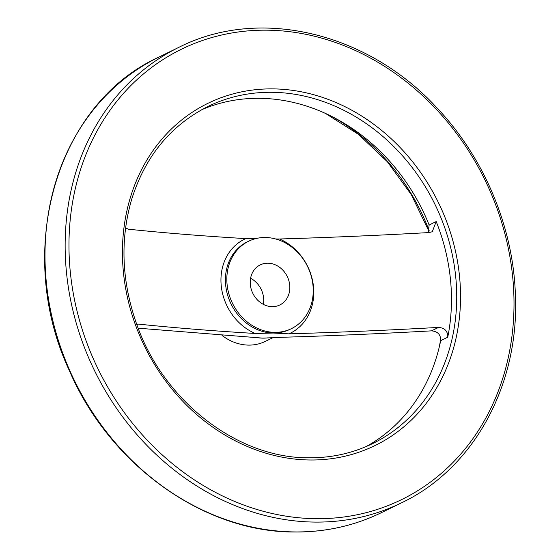<?xml version="1.0" encoding="UTF-8"?>
<svg xmlns="http://www.w3.org/2000/svg" width="560" height="560" viewBox="0 0 560 560"><rect width="100%" height="100%" fill="white"/><g stroke="black" fill="none" stroke-linecap="round" stroke-linejoin="round"><path stroke-width="0.84" d="M275.576 238.959L279.475 238.994C328.615 237.545 378.483 235.403 429.079 232.561L432.271 231.742L436.198 221.564L429.135 225.015L428.26 232.603M436.198 221.564A187.586 161.119 64 0 1 447.741 337.225C447.874 331.205 444.808 327.936 438.543 327.411C387.933 330.253 338.065 332.395 288.946 333.844L273.357 333.039L255.248 333.466C214.102 331.016 175.035 327.887 138.054 324.079L136.675 324.156M366.268 446.502A187.586 161.119 64 0 0 440.678 340.669C440.804 334.642 437.738 331.366 431.487 330.855C380.737 333.711 330.729 335.853 281.47 337.295L262.92 338.135A48.671 41.804 64 0 0 268.198 337.827M429.135 225.015A187.586 161.119 64 0 0 201.81 109.676M138.187 328.195L262.92 338.135A48.671 41.804 64 0 1 255.78 337.407M125.573 227.969L128.583 229.229C165.578 233.044 204.645 236.173 245.784 238.616L256.151 238.518M222.026 335.419A48.671 41.804 64 0 0 248.64 345.107A48.671 41.804 64 0 0 265.258 341.418L273.14 337.575M263.347 304.36A22.309 19.159 64 0 0 250.593 278.25M274.771 332.353A48.671 41.804 64 0 0 291.389 328.664A48.671 41.804 64 0 0 307.601 266.588A48.671 41.804 64 0 0 248.682 241.192A48.671 41.804 64 0 0 228.928 294.049A48.671 41.804 64 0 0 274.771 332.353M267.862 263.193A22.309 19.159 -116 0 1 288.876 280.749A22.309 19.159 -116 0 1 279.825 304.969A22.309 19.159 -116 0 1 252.819 293.335A22.309 19.159 -116 0 1 260.246 264.88A22.309 19.159 -116 0 1 267.862 263.193M138.054 324.079L136.857 324.66M248.682 241.192L247.268 241.878A48.671 41.804 64 0 0 227.514 294.735A48.671 41.804 64 0 0 273.357 333.039A48.671 41.804 64 0 0 289.975 329.35L291.389 328.664M288.946 333.844A52.283 44.905 64 0 0 313.502 286.741A52.283 44.905 64 0 0 279.475 238.994M245.784 238.616A52.283 44.905 64 0 0 221.228 285.719A52.283 44.905 64 0 0 255.248 333.466M429.205 230.818A195.321 167.762 64 0 0 332.045 116.599M294.686 531.93A253.498 217.735 64 0 0 381.255 512.722C354.2 525.84 325.241 532.273 294.378 532C203.56 532.315 109.669 464.807 69.251 370.377C13.769 251.489 55.706 103.999 158.809 57.134A253.498 217.735 64 0 0 55.937 332.43A253.498 217.735 64 0 0 294.686 531.93M401.415 502.88C474.733 468.181 520.611 382.641 515.249 291.116C512.246 224.224 482.944 156.023 436.184 107.058C366.681 31.892 258.839 6.713 178.969 47.292A253.498 217.735 64 0 0 76.09 322.588A253.498 217.735 64 0 0 314.846 522.088A253.498 217.735 64 0 0 401.415 502.88L381.255 512.722M315.875 518.679A250.656 215.292 64 0 0 470.876 154.455A250.656 215.292 64 0 0 87.745 150.206A250.656 215.292 64 0 0 315.875 518.679M310.016 459.991A190.428 163.562 64 0 0 427.77 183.288A190.428 163.562 64 0 0 136.703 180.061A190.428 163.562 64 0 0 310.016 459.991M372.498 443.653A187.586 161.119 64 0 0 434.98 204.393A187.586 161.119 64 0 0 207.886 106.519C170.485 125.461 145.033 156.562 131.53 199.815C120.008 240.009 121.681 281.344 136.556 323.82C163.079 400.743 237.251 458.29 308.742 457.793C331.415 457.989 352.667 453.271 372.498 443.653M447.741 337.225L440.678 340.669M438.543 327.411L431.487 330.855M439.383 346.563L440.79 338.59M428.981 231.35L411.271 194.593L387.401 161.784L358.414 134.344L325.577 113.484M178.969 47.292L158.809 57.134"/></g></svg>

